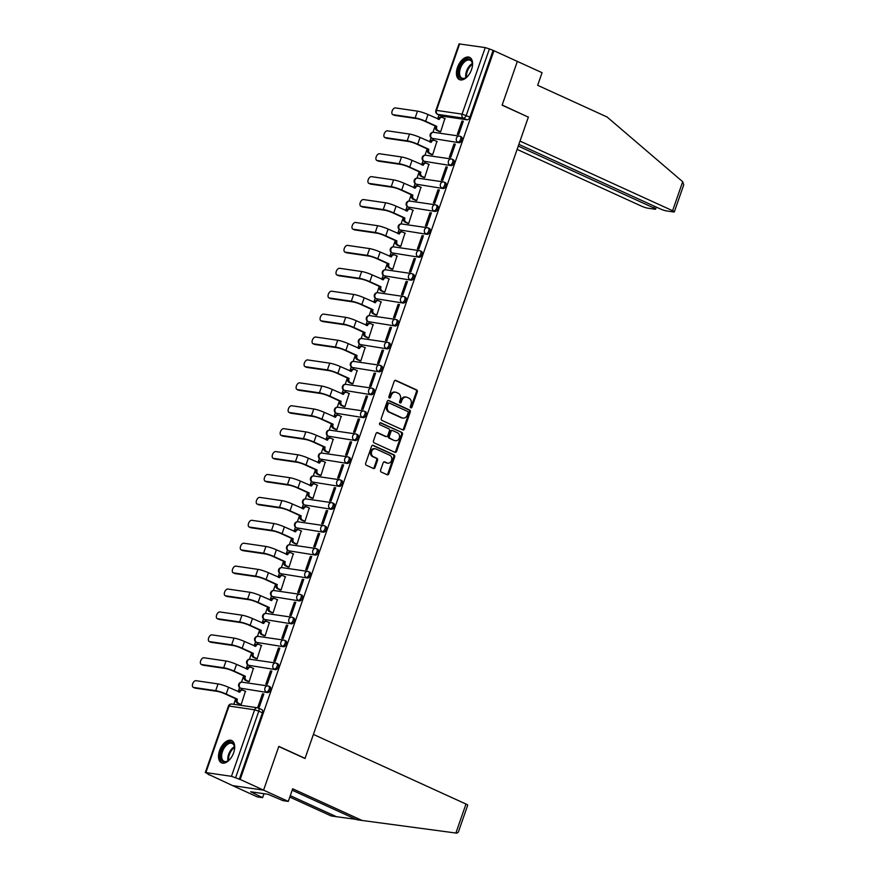 <?xml version="1.0" encoding="UTF-8"?>
<svg xmlns="http://www.w3.org/2000/svg" width="877" height="877" viewBox="0 0 877 877"><rect width="100%" height="100%" fill="white"/><g stroke="black" fill="none" stroke-linecap="round" stroke-linejoin="round"><path stroke-width="1.32" d="M410.809 407.827A1.074 0.877 98.3 0 0 411.96 407.18L417.299 391.866A1.546 1.25 98.3 0 0 416.641 389.903L395.856 380.41A1.546 1.25 98.3 0 0 394.201 381.331L388.873 396.645A1.074 0.877 98.3 0 0 390.484 397.38L391.175 395.395A4.933 4.012 98.3 0 1 395.582 392.205A4.933 4.012 98.3 0 1 396.481 392.468L398.213 393.258A4.933 4.012 98.3 0 1 400.296 399.561L399.605 401.545A1.074 0.877 98.3 0 0 401.227 402.28L401.918 400.296A4.933 4.012 98.3 0 1 406.325 397.106A4.933 4.012 98.3 0 1 407.213 397.369L408.945 398.169A4.933 4.012 98.3 0 1 411.039 404.461L410.348 406.446A1.074 0.877 98.3 0 0 410.809 407.827M410.568 407.662A1.074 0.877 98.3 0 0 411.061 407.049L416.4 391.734A1.546 1.25 98.3 0 0 415.742 389.772L395.132 380.366M389.092 397.862A1.074 0.877 98.3 0 0 389.585 397.248L390.276 395.264L391.175 395.395M399.835 402.762A1.074 0.877 98.3 0 0 400.318 402.148L401.008 400.164L401.918 400.296M471.563 69.513A12.245 6.939 -65.5 0 0 469.601 57.345A12.245 6.939 -65.5 0 0 457.465 67.452A12.245 6.939 -65.5 0 0 459.438 79.621A12.245 6.939 -65.5 0 0 471.563 69.513M233.655 752.718A12.245 6.939 -65.5 0 0 231.681 740.55A12.245 6.939 -65.5 0 0 219.546 750.657A12.245 6.939 -65.5 0 0 221.519 762.826A12.245 6.939 -65.5 0 0 233.655 752.718M380.618 470.105A1.546 1.25 98.3 0 0 381.276 472.067L387.108 474.731A1.546 1.25 98.3 0 0 388.763 473.821L394.683 456.807A1.546 1.25 98.3 0 0 394.025 454.845L373.24 445.352A1.546 1.25 98.3 0 0 371.585 446.272L365.665 463.275A1.546 1.25 98.3 0 0 366.312 465.248L373.361 468.461A1.546 1.25 98.3 0 0 375.016 467.551L377.548 460.272A1.546 1.25 98.3 0 0 376.902 458.298L373.405 456.709A4.122 3.355 98.3 0 1 371.53 451.896A4.122 3.355 98.3 0 1 375.345 448.772A4.122 3.355 98.3 0 1 376.09 448.991L389.772 455.24A4.122 3.355 98.3 0 1 391.657 460.052A4.122 3.355 98.3 0 1 387.842 463.177A4.122 3.355 98.3 0 1 387.086 462.946L384.806 461.905A1.546 1.25 98.3 0 0 383.15 462.826L380.618 470.105M518.866 144.376L660.304 208.923A4.703 0.636 -160.8 0 0 666.542 210.929L673.415 211.938A4.703 0.636 -160.8 0 0 674.336 211.872A4.703 0.636 -160.8 0 0 672.604 210.721L682.69 181.725L607.07 116.992L537.667 85.31L542.063 72.681L517.353 61.412L502.115 105.174L528.349 117.145L305.064 758.353L278.831 746.382L263.582 790.144L240.177 779.456L493.948 50.723L489.399 48.926L466.224 115.457A3.135 1.776 114.5 0 1 463.396 118.132L437.82 114.394A3.135 1.776 114.5 0 1 437.535 114.306L441.186 115.972A3.135 1.776 -65.5 0 0 441.46 116.049L437.82 114.394A3.135 2.554 98.3 0 1 436.483 110.381L462.069 114.12L485.233 47.588L489.399 48.926M527.855 116.915L502.17 105.032L517.353 61.412L493.948 50.723M402.718 429.905A1.546 1.25 98.3 0 0 404.374 428.985L410.293 411.982A1.546 1.25 98.3 0 0 409.647 410.008L388.862 400.526A1.546 1.25 98.3 0 0 387.195 401.436L381.276 418.45A1.546 1.25 98.3 0 0 381.933 420.412L402.718 429.905M402.488 434.389L396.568 451.403A1.546 1.25 98.3 0 1 394.913 452.313L374.128 442.83A1.546 1.25 98.3 0 1 373.47 440.868L376.003 433.589A1.546 1.25 98.3 0 1 377.658 432.668L386.088 436.516A1.546 1.25 98.3 0 0 387.744 435.606L389.432 430.771A1.546 1.25 98.3 0 0 388.774 428.798L380.004 424.797A1.074 0.877 98.3 0 1 380.706 422.78L401.841 432.427A1.546 1.25 98.3 0 1 402.488 434.389L401.589 434.258L395.659 451.271L396.568 451.403M288.292 801.414L282.953 800.635L268.099 794.31L250.658 791.756L262.618 797.664L257.29 796.886L232.58 785.606L263.582 790.144L278.776 746.524L305.01 758.495L313.396 734.411L465.983 804.045A4.703 0.636 19.2 0 1 467.715 805.196L458.32 832.163L456.742 833.15L362.102 820.466L292.688 788.785L288.292 801.414L263.582 790.144L232.58 785.606L209.252 774.687M438.993 114.975L437.623 118.91M435.156 125.981L432.953 132.306M431.067 137.722L429.642 141.822M427.176 148.893L424.972 155.218M423.087 160.634L421.662 164.733M419.195 171.804L416.992 178.13M415.106 183.545L413.681 187.645M411.225 194.716L409.022 201.041M407.136 206.457L405.7 210.557M403.245 217.628L401.041 223.953M399.156 229.368L397.73 233.468M395.264 240.539L393.06 246.865M391.175 252.28L389.75 256.369M387.283 263.44L385.08 269.776M383.194 275.192L381.769 279.281M379.313 286.351L377.11 292.688M375.213 298.103L373.788 302.192M371.333 309.263L369.129 315.588M367.244 321.015L365.819 325.104M363.352 332.175L361.149 338.5M359.263 343.927L357.838 348.016M355.371 355.086L353.168 361.412M351.282 366.827L349.857 370.927M347.391 377.998L345.187 384.323M343.302 389.739L341.877 393.839M339.421 400.91L337.217 407.235M335.332 412.65L333.896 416.75M331.44 423.821L329.237 430.147M327.351 435.562L325.926 439.662M323.46 446.733L321.256 453.058M319.371 458.474L317.945 462.574M315.479 469.644L313.275 475.97M311.39 481.385L309.965 485.485M307.509 492.545L305.306 498.881M303.409 504.297L301.984 508.386M299.528 515.457L297.325 521.793M295.439 527.209L294.014 531.298M291.548 538.368L289.344 544.705M287.459 550.12L286.034 554.209M283.567 561.28L281.364 567.605M279.478 573.032L278.053 577.121M275.586 584.192L273.383 590.517M271.497 595.932L270.072 600.032M267.617 607.103L265.413 613.429M263.528 618.844L262.091 622.944M259.636 630.015L257.432 636.34M255.547 641.756L254.122 645.856M251.655 652.927L249.452 659.252M247.566 664.667L246.141 668.767M243.674 675.838L241.471 682.163M239.585 687.579L238.16 691.679M235.694 698.75L233.764 704.297M240.177 779.456L231.462 776.32L205.887 772.582L209.175 774.928M493.038 50.592L469.875 117.123A3.135 1.776 114.5 0 1 467.046 119.798L441.46 116.049M459.658 43.85L436.483 110.381L435.88 110.425L459.044 43.894L485.233 47.588M439.3 131.528L440.627 131.824L444.858 118.559M461.949 121.059L457.345 134.269L458.704 134.477L463.308 121.256L461.949 121.059L463.177 121.618M453.968 143.971L449.364 157.18L450.723 157.378L455.327 144.168L453.968 143.971L455.196 144.53M431.32 154.44L432.646 154.736L436.889 141.471M445.998 166.882L441.394 180.092L442.742 180.289L447.347 167.079L445.998 166.882L447.226 167.441M423.35 177.351L424.665 177.647L428.908 164.383M438.018 189.783L433.413 203.004L434.773 203.201L439.366 189.991L438.018 189.783L439.245 190.353M415.369 200.263L416.685 200.559L420.927 187.294M430.037 212.694L425.433 225.915L426.792 226.113L431.396 212.892L430.037 212.694L431.265 213.264M407.388 223.175L408.715 223.471L412.946 210.195M422.056 235.606L417.452 248.827L418.811 249.024L423.416 235.803L422.056 235.606L423.284 236.165M399.408 246.086L400.734 246.382L404.977 233.107M414.076 258.518L409.482 271.738L410.831 271.936L415.435 258.715L414.076 258.518L415.314 259.077M391.438 268.998L392.753 269.294L396.996 256.018M406.106 281.429L401.502 294.65L402.85 294.847L407.454 281.627L406.106 281.429L407.334 281.988M383.457 291.909L384.773 292.205L389.015 278.93M398.125 304.341L393.521 317.562L394.88 317.759L399.484 304.538L398.125 304.341L399.353 304.9M375.477 314.821L376.803 315.117L381.035 301.841M390.144 327.253L385.54 340.473L386.9 340.671L391.504 327.45L390.144 327.253L391.372 327.812M367.496 337.733L368.822 338.029L373.054 324.753M382.164 350.164L377.559 363.385L378.919 363.582L383.523 350.362L382.164 350.164L383.392 350.723M359.515 360.633L360.842 360.929L365.084 347.665M374.183 373.076L369.59 386.286L370.938 386.494L375.542 373.273L374.183 373.076L375.422 373.635M351.545 383.545L352.861 383.841L357.103 370.576M366.213 395.987L361.609 409.197L362.968 409.395L367.562 396.185L366.213 395.987L367.441 396.547M343.565 406.457L344.88 406.753L349.123 393.488M358.233 418.899L353.628 432.109L354.988 432.306L359.592 419.096L358.233 418.899L359.46 419.458M335.584 429.368L336.911 429.664L341.142 416.4M350.252 441.8L345.648 455.02L347.007 455.218L351.611 442.008L350.252 441.8L351.48 442.37M327.603 452.28L328.93 452.576L333.161 439.3M342.271 464.711L337.667 477.932L339.026 478.129L343.631 464.909L342.271 464.711L343.51 465.281M319.634 475.191L320.949 475.487L325.192 462.212M334.301 487.623L329.697 500.844L331.046 501.041L335.65 487.82L334.301 487.623L335.529 488.182M311.653 498.103L312.968 498.399L317.211 485.124M326.321 510.535L321.716 523.755L323.076 523.953L327.669 510.732L326.321 510.535L327.549 511.094M303.672 521.015L304.999 521.311L309.23 508.035M318.34 533.446L313.736 546.667L315.095 546.864L319.699 533.644L318.34 533.446L319.568 534.005M295.692 543.926L297.018 544.222L301.25 530.947M310.359 556.358L305.755 569.579L307.114 569.776L311.719 556.555L310.359 556.358L311.587 556.917M287.711 566.838L289.037 567.134L293.28 553.858M302.379 579.269L297.785 592.49L299.134 592.688L303.738 579.467L302.379 579.269L303.617 579.829M279.741 589.739L281.057 590.035L285.299 576.77M294.409 602.181L289.805 615.391L291.153 615.599L295.757 602.378L294.409 602.181L295.637 602.74M271.76 612.65L273.076 612.946L277.318 599.682M286.428 625.093L281.824 638.303L283.183 638.5L287.788 625.29L286.428 625.093L287.656 625.652M263.78 635.562L265.106 635.858L269.338 622.593M278.447 648.004L273.843 661.214L275.203 661.411L279.807 648.202L278.447 648.004L279.675 648.563M255.799 658.474L257.125 658.77L261.357 645.505M270.467 670.905L265.863 684.126L267.222 684.323L271.826 671.113L270.467 670.905L271.695 671.475M247.818 681.385L249.145 681.681L253.387 668.417M262.497 693.817L257.893 707.037L259.241 707.235L263.845 694.014L262.497 693.817L263.725 694.387M239.849 704.297L241.164 704.593L245.407 691.317M269.634 686.68A3.135 1.776 -65.5 0 1 269.908 686.768A3.135 1.776 -65.5 0 1 270.324 690.122A3.135 1.776 -65.5 0 1 267.584 692.556L240.715 688.226A3.135 1.776 114.5 0 1 240.43 688.149L241.723 688.741A3.135 1.776 -65.5 0 0 242.008 688.818M277.614 663.779A3.135 1.776 -65.5 0 1 277.888 663.856A3.135 1.776 -65.5 0 1 278.305 667.211A3.135 1.776 -65.5 0 1 275.564 669.644L248.695 665.314A3.135 1.776 114.5 0 1 248.41 665.237L249.704 665.829A3.135 1.776 -65.5 0 0 249.989 665.906M285.584 640.868A3.135 1.776 -65.5 0 1 285.869 640.944A3.135 1.776 -65.5 0 1 286.286 644.299A3.135 1.776 -65.5 0 1 283.545 646.733L256.665 642.402A3.135 1.776 114.5 0 1 256.391 642.326L257.685 642.918A3.135 1.776 -65.5 0 0 257.959 642.994M293.565 617.956A3.135 1.776 -65.5 0 1 293.85 618.033A3.135 1.776 -65.5 0 1 294.266 621.398A3.135 1.776 -65.5 0 1 291.526 623.832L264.646 619.491A3.135 1.776 114.5 0 1 264.372 619.414L265.665 620.006A3.135 1.776 -65.5 0 0 265.939 620.083M301.545 595.044A3.135 1.776 -65.5 0 1 301.831 595.121A3.135 1.776 -65.5 0 1 302.236 598.487A3.135 1.776 -65.5 0 1 299.495 600.92L272.626 596.59A3.135 1.776 114.5 0 1 272.341 596.503L273.635 597.094A3.135 1.776 -65.5 0 0 273.92 597.171M309.526 572.133A3.135 1.776 -65.5 0 1 309.8 572.21A3.135 1.776 -65.5 0 1 310.217 575.575A3.135 1.776 -65.5 0 1 307.476 578.009L280.607 573.679A3.135 1.776 114.5 0 1 280.322 573.591L281.616 574.183A3.135 1.776 -65.5 0 0 281.901 574.271M317.507 549.221A3.135 1.776 -65.5 0 1 317.781 549.298A3.135 1.776 -65.5 0 1 318.198 552.663A3.135 1.776 -65.5 0 1 315.457 555.097L288.577 550.767A3.135 1.776 114.5 0 1 288.303 550.679L289.596 551.271A3.135 1.776 -65.5 0 0 289.87 551.359M325.477 526.31A3.135 1.776 -65.5 0 1 325.762 526.397A3.135 1.776 -65.5 0 1 326.178 529.752A3.135 1.776 -65.5 0 1 323.438 532.186L296.558 527.855A3.135 1.776 114.5 0 1 296.283 527.768L297.577 528.36A3.135 1.776 -65.5 0 0 297.851 528.447M333.457 503.398A3.135 1.776 -65.5 0 1 333.742 503.486A3.135 1.776 -65.5 0 1 334.159 506.84A3.135 1.776 -65.5 0 1 331.407 509.274L304.538 504.944A3.135 1.776 114.5 0 1 304.253 504.856L305.547 505.448A3.135 1.776 -65.5 0 0 305.832 505.536M341.438 480.486A3.135 1.776 -65.5 0 1 341.712 480.574A3.135 1.776 -65.5 0 1 342.129 483.929A3.135 1.776 -65.5 0 1 339.388 486.362L312.519 482.032A3.135 1.776 114.5 0 1 312.234 481.955L313.527 482.536A3.135 1.776 -65.5 0 0 313.813 482.624M349.419 457.575A3.135 1.776 -65.5 0 1 349.693 457.662A3.135 1.776 -65.5 0 1 350.109 461.017A3.135 1.776 -65.5 0 1 347.369 463.451L320.5 459.12A3.135 1.776 114.5 0 1 320.215 459.044L321.508 459.636A3.135 1.776 -65.5 0 0 321.793 459.712M357.388 434.663A3.135 1.776 -65.5 0 1 357.673 434.751A3.135 1.776 -65.5 0 1 358.09 438.105A3.135 1.776 -65.5 0 1 355.349 440.539L328.469 436.209A3.135 1.776 114.5 0 1 328.195 436.132L329.489 436.724A3.135 1.776 -65.5 0 0 329.763 436.801M365.369 411.762A3.135 1.776 -65.5 0 1 365.654 411.839A3.135 1.776 -65.5 0 1 366.071 415.194A3.135 1.776 -65.5 0 1 363.33 417.627L336.45 413.297A3.135 1.776 114.5 0 1 336.176 413.22L337.47 413.812A3.135 1.776 -65.5 0 0 337.744 413.889M373.35 388.851A3.135 1.776 -65.5 0 1 373.635 388.928A3.135 1.776 -65.5 0 1 374.04 392.282A3.135 1.776 -65.5 0 1 371.3 394.727L344.431 390.386A3.135 1.776 114.5 0 1 344.146 390.309L345.439 390.901A3.135 1.776 -65.5 0 0 345.724 390.978M381.331 365.939A3.135 1.776 -65.5 0 1 381.605 366.016A3.135 1.776 -65.5 0 1 382.021 369.381A3.135 1.776 -65.5 0 1 379.281 371.815L352.411 367.485A3.135 1.776 114.5 0 1 352.126 367.397L353.42 367.989A3.135 1.776 -65.5 0 0 353.705 368.066M389.311 343.028A3.135 1.776 -65.5 0 1 389.585 343.104A3.135 1.776 -65.5 0 1 390.002 346.47A3.135 1.776 -65.5 0 1 387.261 348.903L360.381 344.573A3.135 1.776 114.5 0 1 360.107 344.486L361.401 345.078A3.135 1.776 -65.5 0 0 361.686 345.154M397.281 320.116A3.135 1.776 -65.5 0 1 397.566 320.193A3.135 1.776 -65.5 0 1 397.983 323.558A3.135 1.776 -65.5 0 1 395.242 325.992L368.362 321.662A3.135 1.776 114.5 0 1 368.088 321.574L369.381 322.166A3.135 1.776 -65.5 0 0 369.655 322.254M405.262 297.204A3.135 1.776 -65.5 0 1 405.547 297.292A3.135 1.776 -65.5 0 1 405.963 300.647A3.135 1.776 -65.5 0 1 403.212 303.08L376.343 298.75A3.135 1.776 114.5 0 1 376.058 298.662L377.362 299.254A3.135 1.776 -65.5 0 0 377.636 299.342M413.242 274.293A3.135 1.776 -65.5 0 1 413.516 274.38A3.135 1.776 -65.5 0 1 413.933 277.735A3.135 1.776 -65.5 0 1 411.192 280.169L384.323 275.838A3.135 1.776 114.5 0 1 384.038 275.751L385.332 276.343A3.135 1.776 -65.5 0 0 385.617 276.43M421.223 251.381A3.135 1.776 -65.5 0 1 421.497 251.469A3.135 1.776 -65.5 0 1 421.914 254.823A3.135 1.776 -65.5 0 1 419.173 257.257L392.304 252.927A3.135 1.776 114.5 0 1 392.019 252.85L393.313 253.431A3.135 1.776 -65.5 0 0 393.598 253.519M429.193 228.469A3.135 1.776 -65.5 0 1 429.478 228.557A3.135 1.776 -65.5 0 1 429.894 231.912A3.135 1.776 -65.5 0 1 427.154 234.345L400.274 230.015A3.135 1.776 114.5 0 1 400 229.938L401.293 230.53A3.135 1.776 -65.5 0 0 401.567 230.607M437.174 205.558A3.135 1.776 -65.5 0 1 437.459 205.646A3.135 1.776 -65.5 0 1 437.875 209A3.135 1.776 -65.5 0 1 435.135 211.434L408.254 207.104A3.135 1.776 114.5 0 1 407.98 207.027L409.274 207.619A3.135 1.776 -65.5 0 0 409.548 207.696M445.154 182.657A3.135 1.776 -65.5 0 1 445.439 182.734A3.135 1.776 -65.5 0 1 445.845 186.088A3.135 1.776 -65.5 0 1 443.104 188.522L416.235 184.192A3.135 1.776 114.5 0 1 415.95 184.115L417.244 184.707A3.135 1.776 -65.5 0 0 417.529 184.784M453.135 159.746A3.135 1.776 -65.5 0 1 453.409 159.822A3.135 1.776 -65.5 0 1 453.826 163.177A3.135 1.776 -65.5 0 1 451.085 165.621L424.216 161.28A3.135 1.776 114.5 0 1 423.931 161.204L425.224 161.796A3.135 1.776 -65.5 0 0 425.509 161.872M461.116 136.834A3.135 1.776 -65.5 0 1 461.39 136.911A3.135 1.776 -65.5 0 1 461.806 140.276A3.135 1.776 -65.5 0 1 459.066 142.71L432.197 138.369A3.135 1.776 114.5 0 1 431.912 138.292L433.205 138.884A3.135 1.776 -65.5 0 0 433.49 138.961M305.064 758.353L304.516 758.265M239.268 779.324L262.442 712.793A3.135 1.776 -65.5 0 0 261.938 709.679A3.135 1.776 -65.5 0 0 261.653 709.592M406.325 397.106L405.415 396.974A4.933 4.012 98.3 0 0 401.008 400.164M395.582 392.205L394.683 392.074A4.933 4.012 98.3 0 0 390.276 395.264M402.532 429.818A1.546 1.25 98.3 0 0 403.464 428.853L409.395 411.839A1.546 1.25 98.3 0 0 408.737 409.877L388.127 400.471M408.123 412.826A1.074 0.877 98.3 0 0 407.673 411.445L389.421 403.124A1.074 0.877 98.3 0 0 388.27 403.76L387.535 405.854A4.933 4.012 98.3 0 0 389.629 412.146L402.094 417.847A4.933 4.012 98.3 0 0 402.992 418.11A4.933 4.012 98.3 0 0 407.399 414.92L408.123 412.826M388.522 402.992A1.074 0.877 98.3 0 0 387.36 403.628L388.27 403.76M402.992 418.11L402.083 417.978A4.933 4.012 98.3 0 1 401.195 417.704L388.719 412.015A4.933 4.012 98.3 0 1 386.636 405.722L387.36 403.628M394.727 452.236A1.546 1.25 98.3 0 0 395.659 451.271M376.935 432.613L385.189 436.384A1.546 1.25 98.3 0 0 385.759 436.472M380.092 422.78L401.841 432.427M394.836 440.506A4.122 3.355 98.3 0 0 395.582 440.725A4.122 3.355 98.3 0 0 399.408 437.601A4.122 3.355 98.3 0 0 397.522 432.799L392.699 430.596A1.546 1.25 98.3 0 0 391.043 431.506L389.366 436.34A1.546 1.25 98.3 0 0 390.024 438.303L393.937 440.375A4.122 3.355 98.3 0 0 394.683 440.594L395.582 440.725M391.8 430.464A1.546 1.25 98.3 0 0 390.144 431.374L391.043 431.506M393.937 440.375L389.114 438.171A1.546 1.25 98.3 0 1 388.467 436.209L390.144 431.374M401.589 434.258A1.546 1.25 98.3 0 0 400.932 432.295M387.842 463.177L386.932 463.034A4.122 3.355 98.3 0 1 386.187 462.815L384.082 461.861M375.345 448.772L374.446 448.64A4.122 3.355 98.3 0 0 370.62 451.765A4.122 3.355 98.3 0 0 372.506 456.577L373.405 456.709M373.185 468.384A1.546 1.25 98.3 0 0 374.117 467.419L376.65 460.14A1.546 1.25 98.3 0 0 375.992 458.167L372.506 456.577M386.921 474.654A1.546 1.25 98.3 0 0 387.853 473.69L393.784 456.676A1.546 1.25 98.3 0 0 393.126 454.714L372.517 445.308M445.198 118.713L442.644 117.54A3.135 2.554 98.3 0 0 442.074 117.375A3.135 2.554 98.3 0 0 439.267 119.404L428.009 114.525A7.926 1.063 -160.8 0 0 417.507 111.149L395.406 107.915A3.607 2.05 -65.5 0 0 392.249 110.721A3.607 2.05 -65.5 0 0 392.732 114.58A3.607 2.05 -65.5 0 0 393.049 114.668L394.584 115.369A3.607 2.05 114.5 0 1 394.266 115.271A3.607 2.05 114.5 0 1 393.981 115.095M439.629 131.682L436.91 130.443A3.135 2.554 -81.7 0 1 435.584 126.431L436.834 126.387L425.663 121.278A7.926 1.063 -160.8 0 0 415.15 117.902L393.049 114.668M436.834 126.387L436.757 126.606A3.135 2.554 98.3 0 0 438.094 130.618L440.638 131.78M394.584 115.369L416.685 118.603A5.887 0.789 19.2 0 1 424.49 121.114L435.661 126.211M438.127 119.14A3.135 2.554 -81.7 0 1 440.901 117.2L442.074 117.375M437.217 141.625L434.663 140.452A3.135 2.554 98.3 0 0 434.093 140.287A3.135 2.554 98.3 0 0 431.287 142.315L420.039 137.437A7.926 1.063 -160.8 0 0 409.526 134.06L387.426 130.826A3.607 2.05 -65.5 0 0 384.279 133.622A3.607 2.05 -65.5 0 0 384.751 137.492A3.607 2.05 -65.5 0 0 385.08 137.579L386.604 138.281A3.607 2.05 114.5 0 1 386.286 138.182A3.607 2.05 114.5 0 1 386.001 138.007M431.659 154.593L428.941 153.354A3.135 2.554 -81.7 0 1 427.603 149.342L428.853 149.298L417.682 144.19A7.926 1.063 -160.8 0 0 407.18 140.813L385.08 137.579M428.853 149.298L428.776 149.518A3.135 2.554 98.3 0 0 430.114 153.53L432.668 154.692M386.604 138.281L408.704 141.515A5.887 0.789 19.2 0 1 416.509 144.025L427.68 149.123M430.147 142.052A3.135 2.554 -81.7 0 1 432.92 140.112L434.093 140.287M429.237 164.525L426.682 163.363A3.135 2.554 98.3 0 0 426.112 163.199A3.135 2.554 98.3 0 0 423.306 165.227L412.058 160.348A7.926 1.063 -160.8 0 0 401.545 156.972L379.445 153.738A3.607 2.05 -65.5 0 0 376.299 156.534A3.607 2.05 -65.5 0 0 376.77 160.403A3.607 2.05 -65.5 0 0 377.099 160.491L378.623 161.193A3.607 2.05 114.5 0 1 378.305 161.094A3.607 2.05 114.5 0 1 378.02 160.919M423.679 177.505L420.96 176.266A3.135 2.554 -81.7 0 1 419.623 172.254L420.883 172.199L409.702 167.101A7.926 1.063 -160.8 0 0 399.199 163.725L377.099 160.491M420.883 172.199L420.807 172.429A3.135 2.554 98.3 0 0 422.133 176.43L424.687 177.603M378.623 161.193L400.723 164.427A5.887 0.789 19.2 0 1 408.529 166.937L419.699 172.035M422.166 164.964A3.135 2.554 -81.7 0 1 424.939 163.023L426.112 163.199M682.69 181.725L683.72 184.904L674.336 211.872M517.123 149.386L641.591 206.183A4.703 0.636 -160.8 0 0 647.84 208.189L654.702 209.197A4.703 0.636 -160.8 0 0 655.623 209.132A4.703 0.636 -160.8 0 0 653.891 207.981L654.483 206.27M518.274 146.097L653.891 207.981M528.403 117.003L520.017 141.087L672.604 210.721M290.298 795.658L336.428 816.706L355.996 819.337M336.428 816.706L331.1 815.928L289.805 797.083M262.618 797.664L263.999 793.707M362.102 820.466L356.764 819.688L292.194 790.21M254.187 793.367L254.549 792.326M468.263 75.586A10.59 5.996 114.5 0 1 466.016 77.625A10.59 5.996 114.5 0 1 462.004 78.831A10.59 5.996 114.5 0 1 459.362 68.022A10.59 5.996 114.5 0 1 468.91 59A10.59 5.996 114.5 0 1 472.407 63.626A10.59 5.996 114.5 0 1 472.33 66.663M472.44 63.966A9.811 5.558 -65.5 0 0 470.116 60.261A9.811 5.558 -65.5 0 0 469.239 59.998A9.811 5.558 -65.5 0 0 460.677 67.606A9.811 5.558 -65.5 0 0 461.971 78.108A9.811 5.558 -65.5 0 0 462.848 78.36A9.811 5.558 -65.5 0 0 466.301 77.428M470.302 57.761A12.157 6.884 -65.5 0 0 469.425 57.531A12.157 6.884 -65.5 0 0 458.868 66.784A12.157 6.884 -65.5 0 0 460.206 79.884M230.344 758.791A10.59 5.996 114.5 0 1 228.097 760.83A10.59 5.996 114.5 0 1 224.084 762.036A10.59 5.996 114.5 0 1 221.442 751.227A10.59 5.996 114.5 0 1 230.991 742.205A10.59 5.996 114.5 0 1 234.488 746.831A10.59 5.996 114.5 0 1 234.411 749.868M234.521 747.171A9.811 5.558 -65.5 0 0 232.197 743.466A9.811 5.558 -65.5 0 0 231.331 743.203A9.811 5.558 -65.5 0 0 222.758 750.811A9.811 5.558 -65.5 0 0 224.063 761.313A9.811 5.558 -65.5 0 0 224.929 761.565A9.811 5.558 -65.5 0 0 228.382 760.633M232.383 740.966A12.157 6.884 -65.5 0 0 231.506 740.736A12.157 6.884 -65.5 0 0 220.96 749.988A12.157 6.884 -65.5 0 0 222.298 763.089M421.256 187.437L418.702 186.275A3.135 2.554 98.3 0 0 418.143 186.11A3.135 2.554 98.3 0 0 415.325 188.138L404.078 183.26A7.926 1.063 -160.8 0 0 393.576 179.884L371.475 176.65A3.607 2.05 -65.5 0 0 368.318 179.445A3.607 2.05 -65.5 0 0 368.8 183.304A3.607 2.05 -65.5 0 0 369.118 183.403L370.653 184.104A3.607 2.05 114.5 0 1 370.324 184.006A3.607 2.05 114.5 0 1 370.039 183.83M415.698 200.416L412.979 199.178A3.135 2.554 -81.7 0 1 411.653 195.165L412.903 195.111L401.721 190.013A7.926 1.063 -160.8 0 0 391.219 186.637L369.118 183.403M412.903 195.111L412.826 195.33A3.135 2.554 98.3 0 0 414.152 199.342L416.707 200.515M370.653 184.104L392.753 187.338A5.887 0.789 19.2 0 1 400.548 189.838L411.73 194.946M414.185 187.875A3.135 2.554 -81.7 0 1 416.959 185.935L418.143 186.11M413.275 210.348L410.732 209.186A3.135 2.554 98.3 0 0 410.162 209.022A3.135 2.554 98.3 0 0 407.356 211.05L396.097 206.172A7.926 1.063 -160.8 0 0 385.595 202.795L363.495 199.561A3.607 2.05 -65.5 0 0 360.337 202.357A3.607 2.05 -65.5 0 0 360.82 206.216A3.607 2.05 -65.5 0 0 361.138 206.314L362.672 207.016A3.607 2.05 114.5 0 1 362.344 206.917A3.607 2.05 114.5 0 1 362.069 206.742M407.717 223.328L404.999 222.089A3.135 2.554 -81.7 0 1 403.672 218.077L404.922 218.022L393.751 212.925A7.926 1.063 -160.8 0 0 383.238 209.548L361.138 206.314M404.922 218.022L404.845 218.241A3.135 2.554 98.3 0 0 406.172 222.254L408.726 223.427M362.672 207.016L384.773 210.239A5.887 0.789 19.2 0 1 392.567 212.749L403.749 217.858M406.215 210.787A3.135 2.554 -81.7 0 1 408.989 208.847L410.162 209.022M405.306 233.26L402.751 232.098A3.135 2.554 98.3 0 0 402.181 231.934A3.135 2.554 98.3 0 0 399.375 233.962L388.116 229.083A7.926 1.063 -160.8 0 0 377.614 225.696L355.514 222.473A3.607 2.05 -65.5 0 0 352.368 225.268A3.607 2.05 -65.5 0 0 352.839 229.127A3.607 2.05 -65.5 0 0 353.168 229.226L354.692 229.927A3.607 2.05 114.5 0 1 354.374 229.829A3.607 2.05 114.5 0 1 354.089 229.642M399.748 246.24L397.018 245.001A3.135 2.554 -81.7 0 1 395.691 240.989L396.941 240.934L385.77 235.836A7.926 1.063 -160.8 0 0 375.268 232.46L353.168 229.226M396.941 240.934L396.864 241.153A3.135 2.554 98.3 0 0 398.202 245.165L400.745 246.327M354.692 229.927L376.792 233.15A5.887 0.789 19.2 0 1 384.597 235.661L395.768 240.769M398.235 233.699A3.135 2.554 -81.7 0 1 401.008 231.758L402.181 231.934M397.325 256.172L394.771 255.01A3.135 2.554 98.3 0 0 394.201 254.834A3.135 2.554 98.3 0 0 391.394 256.873L380.147 251.995A7.926 1.063 -160.8 0 0 369.634 248.608L347.533 245.385A3.607 2.05 -65.5 0 0 344.387 248.18A3.607 2.05 -65.5 0 0 344.858 252.039A3.607 2.05 -65.5 0 0 345.187 252.137L346.711 252.828A3.607 2.05 114.5 0 1 346.393 252.74A3.607 2.05 114.5 0 1 346.108 252.554M391.767 269.151L389.048 267.902A3.135 2.554 -81.7 0 1 387.711 263.9L388.971 263.845L377.79 258.748A7.926 1.063 -160.8 0 0 367.288 255.371L345.187 252.137M388.971 263.845L388.895 264.065A3.135 2.554 98.3 0 0 390.221 268.077L392.775 269.239M346.711 252.828L368.811 256.062A5.887 0.789 19.2 0 1 376.617 258.572L387.787 263.67M390.254 256.61A3.135 2.554 -81.7 0 1 393.028 254.67L394.201 254.834M389.344 279.083L386.79 277.921A3.135 2.554 98.3 0 0 386.22 277.746A3.135 2.554 98.3 0 0 383.413 279.785L372.166 274.896A7.926 1.063 -160.8 0 0 361.664 271.519L339.563 268.285A3.607 2.05 -65.5 0 0 336.406 271.092A3.607 2.05 -65.5 0 0 336.889 274.95A3.607 2.05 -65.5 0 0 337.207 275.049L338.73 275.74A3.607 2.05 114.5 0 1 338.412 275.652A3.607 2.05 114.5 0 1 338.127 275.466M383.786 292.063L381.067 290.813A3.135 2.554 -81.7 0 1 379.741 286.801L380.991 286.757L369.809 281.66A7.926 1.063 -160.8 0 0 359.307 278.283L337.207 275.049M380.991 286.757L380.914 286.976A3.135 2.554 98.3 0 0 382.24 290.989L384.795 292.151M338.73 275.74L360.831 278.974A5.887 0.789 19.2 0 1 368.636 281.484L379.818 286.582M382.273 279.511A3.135 2.554 -81.7 0 1 385.047 277.581L386.22 277.746M381.363 301.995L378.82 300.833A3.135 2.554 98.3 0 0 378.25 300.658A3.135 2.554 98.3 0 0 375.444 302.697L364.185 297.807A7.926 1.063 -160.8 0 0 353.683 294.431L331.583 291.197A3.607 2.05 -65.5 0 0 328.426 294.003A3.607 2.05 -65.5 0 0 328.908 297.862A3.607 2.05 -65.5 0 0 329.226 297.961L330.761 298.651A3.607 2.05 114.5 0 1 330.432 298.564A3.607 2.05 114.5 0 1 330.158 298.377M375.805 314.964L373.087 313.725A3.135 2.554 -81.7 0 1 371.76 309.713L373.01 309.669L361.828 304.571A7.926 1.063 -160.8 0 0 351.326 301.184L329.226 297.961M373.01 309.669L372.933 309.888A3.135 2.554 98.3 0 0 374.26 313.9L376.814 315.062M330.761 298.651L352.861 301.885A5.887 0.789 19.2 0 1 360.655 304.396L371.837 309.493M374.293 302.422A3.135 2.554 -81.7 0 1 377.066 300.493L378.25 300.658M373.394 324.907L370.839 323.734A3.135 2.554 98.3 0 0 370.269 323.569A3.135 2.554 98.3 0 0 367.463 325.597L356.205 320.719A7.926 1.063 -160.8 0 0 345.702 317.342L323.602 314.109A3.607 2.05 -65.5 0 0 320.445 316.915A3.607 2.05 -65.5 0 0 320.927 320.774A3.607 2.05 -65.5 0 0 321.245 320.872L322.78 321.563A3.607 2.05 114.5 0 1 322.462 321.475A3.607 2.05 114.5 0 1 322.177 321.289M367.825 337.875L365.106 336.636A3.135 2.554 -81.7 0 1 363.78 332.624L365.029 332.58L353.859 327.483A7.926 1.063 -160.8 0 0 343.345 324.095L321.245 320.872M365.029 332.58L364.953 332.8A3.135 2.554 98.3 0 0 366.29 336.812L368.833 337.974M322.78 321.563L344.88 324.797A5.887 0.789 19.2 0 1 352.686 327.307L363.856 332.405M366.323 325.334A3.135 2.554 -81.7 0 1 369.096 323.394L370.269 323.569M365.413 347.818L362.859 346.645A3.135 2.554 98.3 0 0 362.289 346.481A3.135 2.554 98.3 0 0 359.482 348.509L348.235 343.631A7.926 1.063 -160.8 0 0 337.722 340.254L315.621 337.02A3.607 2.05 -65.5 0 0 312.475 339.827A3.607 2.05 -65.5 0 0 312.946 343.685A3.607 2.05 -65.5 0 0 313.275 343.773L314.799 344.475A3.607 2.05 114.5 0 1 314.481 344.376A3.607 2.05 114.5 0 1 314.196 344.201M359.855 360.787L357.136 359.548A3.135 2.554 -81.7 0 1 355.799 355.536L357.049 355.492L345.878 350.383A7.926 1.063 -160.8 0 0 335.376 347.007L313.275 343.773M357.049 355.492L356.972 355.711A3.135 2.554 98.3 0 0 358.309 359.723L360.864 360.885M314.799 344.475L336.9 347.709A5.887 0.789 19.2 0 1 344.705 350.219L355.876 355.317M358.342 348.246A3.135 2.554 -81.7 0 1 361.116 346.305L362.289 346.481M357.432 370.73L354.878 369.557A3.135 2.554 98.3 0 0 354.308 369.392A3.135 2.554 98.3 0 0 351.502 371.42L340.254 366.542A7.926 1.063 -160.8 0 0 329.741 363.166L307.641 359.932A3.607 2.05 -65.5 0 0 304.494 362.727A3.607 2.05 -65.5 0 0 304.966 366.597A3.607 2.05 -65.5 0 0 305.295 366.685L306.818 367.386A3.607 2.05 114.5 0 1 306.501 367.288A3.607 2.05 114.5 0 1 306.216 367.112M351.874 383.698L349.156 382.46A3.135 2.554 -81.7 0 1 347.818 378.447L349.079 378.404L337.897 373.295A7.926 1.063 -160.8 0 0 327.395 369.919L305.295 366.685M349.079 378.404L349.002 378.623A3.135 2.554 98.3 0 0 350.329 382.635L352.883 383.797M306.818 367.386L328.919 370.62A5.887 0.789 19.2 0 1 336.724 373.131L347.895 378.228M350.362 371.157A3.135 2.554 -81.7 0 1 353.135 369.217L354.308 369.392M349.452 393.63L346.897 392.468A3.135 2.554 98.3 0 0 346.338 392.304A3.135 2.554 98.3 0 0 343.521 394.332L332.273 389.454A7.926 1.063 -160.8 0 0 321.771 386.077L299.671 382.843A3.607 2.05 -65.5 0 0 296.514 385.639A3.607 2.05 -65.5 0 0 296.996 389.509A3.607 2.05 -65.5 0 0 297.314 389.596L298.849 390.298A3.607 2.05 114.5 0 1 298.52 390.199A3.607 2.05 114.5 0 1 298.235 390.024M343.894 406.61L341.175 405.371A3.135 2.554 -81.7 0 1 339.848 401.359L341.098 401.315L329.916 396.207A7.926 1.063 -160.8 0 0 319.414 392.83L297.314 389.596M341.098 401.315L341.021 401.534A3.135 2.554 98.3 0 0 342.348 405.547L344.902 406.709M298.849 390.298L320.949 393.532A5.887 0.789 19.2 0 1 328.743 396.042L339.925 401.14M342.381 394.069A3.135 2.554 -81.7 0 1 345.154 392.129L346.338 392.304M341.471 416.542L338.928 415.38A3.135 2.554 98.3 0 0 338.358 415.216A3.135 2.554 98.3 0 0 335.551 417.244L324.293 412.365A7.926 1.063 -160.8 0 0 313.791 408.989L291.69 405.755A3.607 2.05 -65.5 0 0 288.533 408.55A3.607 2.05 -65.5 0 0 289.015 412.42A3.607 2.05 -65.5 0 0 289.333 412.508L290.868 413.21A3.607 2.05 114.5 0 1 290.539 413.111A3.607 2.05 114.5 0 1 290.265 412.935M335.913 429.522L333.194 428.283A3.135 2.554 -81.7 0 1 331.868 424.271L333.117 424.216L321.947 419.118A7.926 1.063 -160.8 0 0 311.434 415.742L289.333 412.508M333.117 424.216L333.041 424.446A3.135 2.554 98.3 0 0 334.367 428.447L336.921 429.62M290.868 413.21L312.968 416.443A5.887 0.789 19.2 0 1 320.763 418.943L331.945 424.051M334.411 416.981A3.135 2.554 -81.7 0 1 337.185 415.04L338.358 415.216M333.501 439.454L330.947 438.292A3.135 2.554 98.3 0 0 330.377 438.127A3.135 2.554 98.3 0 0 327.57 440.155L316.312 435.277A7.926 1.063 -160.8 0 0 305.81 431.901L283.709 428.667A3.607 2.05 -65.5 0 0 280.563 431.462A3.607 2.05 -65.5 0 0 281.035 435.321A3.607 2.05 -65.5 0 0 281.353 435.42L282.887 436.121A3.607 2.05 114.5 0 1 282.569 436.022A3.607 2.05 114.5 0 1 282.284 435.847M327.932 452.433L325.214 451.195A3.135 2.554 -81.7 0 1 323.887 447.182L325.137 447.127L313.966 442.03A7.926 1.063 -160.8 0 0 303.453 438.653L281.353 435.42M325.137 447.127L325.06 447.347A3.135 2.554 98.3 0 0 326.397 451.359L328.941 452.532M282.887 436.121L304.988 439.355A5.887 0.789 19.2 0 1 312.793 441.855L323.964 446.963M326.43 439.892A3.135 2.554 -81.7 0 1 329.204 437.952L330.377 438.127M325.52 462.365L322.966 461.203A3.135 2.554 98.3 0 0 322.396 461.039A3.135 2.554 98.3 0 0 319.59 463.067L308.342 458.189A7.926 1.063 -160.8 0 0 297.829 454.801L275.729 451.578A3.607 2.05 -65.5 0 0 272.583 454.374A3.607 2.05 -65.5 0 0 273.054 458.232A3.607 2.05 -65.5 0 0 273.383 458.331L274.907 459.033A3.607 2.05 114.5 0 1 274.589 458.934A3.607 2.05 114.5 0 1 274.304 458.748M319.962 475.345L317.244 474.106A3.135 2.554 -81.7 0 1 315.906 470.094L317.167 470.039L305.985 464.942A7.926 1.063 -160.8 0 0 295.483 461.565L273.383 458.331M317.167 470.039L317.09 470.258A3.135 2.554 98.3 0 0 318.417 474.271L320.971 475.433M274.907 459.033L297.007 462.256A5.887 0.789 19.2 0 1 304.812 464.766L315.983 469.875M318.45 462.804A3.135 2.554 -81.7 0 1 321.223 460.863L322.396 461.039M317.54 485.277L314.986 484.115A3.135 2.554 98.3 0 0 314.415 483.94A3.135 2.554 98.3 0 0 311.609 485.979L300.362 481.1A7.926 1.063 -160.8 0 0 289.859 477.713L267.759 474.49A3.607 2.05 -65.5 0 0 264.602 477.285A3.607 2.05 -65.5 0 0 265.084 481.144A3.607 2.05 -65.5 0 0 265.402 481.243L266.926 481.944A3.607 2.05 114.5 0 1 266.608 481.846A3.607 2.05 114.5 0 1 266.323 481.659M311.982 498.257L309.263 497.007A3.135 2.554 -81.7 0 1 307.937 493.006L309.186 492.951L298.005 487.853A7.926 1.063 -160.8 0 0 287.503 484.477L265.402 481.243M309.186 492.951L309.11 493.17A3.135 2.554 98.3 0 0 310.436 497.182L312.99 498.344M266.926 481.944L289.026 485.167A5.887 0.789 19.2 0 1 296.832 487.678L308.013 492.775M310.469 485.715A3.135 2.554 -81.7 0 1 313.242 483.775L314.415 483.94M309.559 508.189L307.005 507.027A3.135 2.554 98.3 0 0 306.446 506.851A3.135 2.554 98.3 0 0 303.639 508.89L292.381 504.012A7.926 1.063 -160.8 0 0 281.879 500.624L259.778 497.391A3.607 2.05 -65.5 0 0 256.621 500.197A3.607 2.05 -65.5 0 0 257.104 504.056A3.607 2.05 -65.5 0 0 257.421 504.154L258.956 504.845A3.607 2.05 114.5 0 1 258.627 504.757A3.607 2.05 114.5 0 1 258.353 504.571M304.001 521.168L301.282 519.918A3.135 2.554 -81.7 0 1 299.956 515.906L301.206 515.862L290.024 510.765A7.926 1.063 -160.8 0 0 279.522 507.388L257.421 504.154M301.206 515.862L301.129 516.082A3.135 2.554 98.3 0 0 302.455 520.094L305.01 521.256M258.956 504.845L281.057 508.079A5.887 0.789 19.2 0 1 288.851 510.589L300.033 515.687M302.488 508.616A3.135 2.554 -81.7 0 1 305.262 506.687L306.446 506.851M301.589 531.1L299.035 529.938A3.135 2.554 98.3 0 0 298.465 529.763A3.135 2.554 98.3 0 0 295.659 531.802L284.4 526.913A7.926 1.063 -160.8 0 0 273.898 523.536L251.798 520.302A3.607 2.05 -65.5 0 0 248.64 523.109A3.607 2.05 -65.5 0 0 249.123 526.967A3.607 2.05 -65.5 0 0 249.441 527.066L250.975 527.757A3.607 2.05 114.5 0 1 250.647 527.669A3.607 2.05 114.5 0 1 250.373 527.483M296.02 544.069L293.302 542.83A3.135 2.554 -81.7 0 1 291.975 538.818L293.225 538.774L282.054 533.676A7.926 1.063 -160.8 0 0 271.541 530.289L249.441 527.066M293.225 538.774L293.148 538.993A3.135 2.554 98.3 0 0 294.475 543.006L297.029 544.168M250.975 527.757L273.076 530.991A5.887 0.789 19.2 0 1 280.87 533.501L292.052 538.599M294.519 531.528A3.135 2.554 -81.7 0 1 297.292 529.598L298.465 529.763M293.609 554.012L291.054 552.85A3.135 2.554 98.3 0 0 290.484 552.674A3.135 2.554 98.3 0 0 287.678 554.702L276.419 549.824A7.926 1.063 -160.8 0 0 265.917 546.448L243.817 543.214A3.607 2.05 -65.5 0 0 240.671 546.02A3.607 2.05 -65.5 0 0 241.142 549.879A3.607 2.05 -65.5 0 0 241.471 549.978L242.995 550.668A3.607 2.05 114.5 0 1 242.677 550.581A3.607 2.05 114.5 0 1 242.392 550.394M288.051 566.981L285.332 565.742A3.135 2.554 -81.7 0 1 283.995 561.729L285.244 561.686L274.073 556.588A7.926 1.063 -160.8 0 0 263.571 553.201L241.471 549.978M285.244 561.686L285.168 561.905A3.135 2.554 98.3 0 0 286.505 565.917L289.059 567.079M242.995 550.668L265.095 553.902A5.887 0.789 19.2 0 1 272.9 556.413L284.071 561.51M286.538 554.439A3.135 2.554 -81.7 0 1 289.311 552.499L290.484 552.674M285.628 576.923L283.074 575.75A3.135 2.554 98.3 0 0 282.504 575.586A3.135 2.554 98.3 0 0 279.697 577.614L268.45 572.736A7.926 1.063 -160.8 0 0 257.937 569.359L235.836 566.125A3.607 2.05 -65.5 0 0 232.69 568.932A3.607 2.05 -65.5 0 0 233.161 572.791A3.607 2.05 -65.5 0 0 233.49 572.878L235.014 573.58A3.607 2.05 114.5 0 1 234.696 573.492A3.607 2.05 114.5 0 1 234.411 573.306M280.07 589.892L277.351 588.653A3.135 2.554 -81.7 0 1 276.014 584.641L277.275 584.597L266.093 579.489A7.926 1.063 -160.8 0 0 255.591 576.112L233.49 572.878M277.275 584.597L277.198 584.816A3.135 2.554 98.3 0 0 278.524 588.829L281.078 589.991M235.014 573.58L257.114 576.814A5.887 0.789 19.2 0 1 264.92 579.324L276.091 584.422M278.557 577.351A3.135 2.554 -81.7 0 1 281.331 575.411L282.504 575.586M277.647 599.835L275.093 598.662A3.135 2.554 98.3 0 0 274.523 598.498A3.135 2.554 98.3 0 0 271.717 600.526L260.469 595.647A7.926 1.063 -160.8 0 0 249.967 592.271L227.867 589.037A3.607 2.05 -65.5 0 0 224.709 591.832A3.607 2.05 -65.5 0 0 225.192 595.702A3.607 2.05 -65.5 0 0 225.51 595.79L227.044 596.492A3.607 2.05 114.5 0 1 226.715 596.393A3.607 2.05 114.5 0 1 226.43 596.217M272.089 612.804L269.371 611.565A3.135 2.554 -81.7 0 1 268.044 607.553L269.294 607.509L258.112 602.4A7.926 1.063 -160.8 0 0 247.61 599.024L225.51 595.79M269.294 607.509L269.217 607.728A3.135 2.554 98.3 0 0 270.544 611.74L273.098 612.902M227.044 596.492L249.145 599.725A5.887 0.789 19.2 0 1 256.939 602.236L268.121 607.333M270.576 600.263A3.135 2.554 -81.7 0 1 273.35 598.322L274.523 598.498M269.667 622.736L267.123 621.574A3.135 2.554 98.3 0 0 266.553 621.409A3.135 2.554 98.3 0 0 263.747 623.437L252.488 618.559A7.926 1.063 -160.8 0 0 241.986 615.183L219.886 611.949A3.607 2.05 -65.5 0 0 216.729 614.744A3.607 2.05 -65.5 0 0 217.211 618.614A3.607 2.05 -65.5 0 0 217.529 618.702L219.064 619.403A3.607 2.05 114.5 0 1 218.735 619.305A3.607 2.05 114.5 0 1 218.461 619.129M264.109 635.715L261.39 634.477A3.135 2.554 -81.7 0 1 260.063 630.464L261.313 630.42L250.142 625.312A7.926 1.063 -160.8 0 0 239.629 621.936L217.529 618.702M261.313 630.42L261.236 630.64A3.135 2.554 98.3 0 0 262.563 634.652L265.117 635.814M219.064 619.403L241.164 622.637A5.887 0.789 19.2 0 1 248.958 625.148L260.14 630.245M262.607 623.174A3.135 2.554 -81.7 0 1 265.38 621.234L266.553 621.409M261.697 645.647L259.143 644.485A3.135 2.554 98.3 0 0 258.572 644.321A3.135 2.554 98.3 0 0 255.766 646.349L244.508 641.471A7.926 1.063 -160.8 0 0 234.006 638.094L211.905 634.86A3.607 2.05 -65.5 0 0 208.759 637.656A3.607 2.05 -65.5 0 0 209.23 641.525A3.607 2.05 -65.5 0 0 209.548 641.613L211.083 642.315A3.607 2.05 114.5 0 1 210.765 642.216A3.607 2.05 114.5 0 1 210.48 642.041M256.128 658.627L253.409 657.388A3.135 2.554 -81.7 0 1 252.083 653.376L253.332 653.321L242.162 648.224A7.926 1.063 -160.8 0 0 231.649 644.847L209.548 641.613M253.332 653.321L253.256 653.551A3.135 2.554 98.3 0 0 254.593 657.553L257.136 658.726M211.083 642.315L233.183 645.549A5.887 0.789 19.2 0 1 240.989 648.059L252.159 653.157M254.626 646.086A3.135 2.554 -81.7 0 1 257.399 644.146L258.572 644.321M253.716 668.559L251.162 667.397A3.135 2.554 98.3 0 0 250.592 667.233A3.135 2.554 98.3 0 0 247.785 669.261L236.538 664.382A7.926 1.063 -160.8 0 0 226.025 661.006L203.924 657.772A3.607 2.05 -65.5 0 0 200.778 660.567A3.607 2.05 -65.5 0 0 201.25 664.426A3.607 2.05 -65.5 0 0 201.578 664.525L203.102 665.226A3.607 2.05 114.5 0 1 202.784 665.128A3.607 2.05 114.5 0 1 202.499 664.952M248.158 681.539L245.439 680.3A3.135 2.554 -81.7 0 1 244.102 676.288L245.352 676.233L234.181 671.135A7.926 1.063 -160.8 0 0 223.679 667.759L201.578 664.525M245.352 676.233L245.275 676.452A3.135 2.554 98.3 0 0 246.612 680.464L249.167 681.637M203.102 665.226L225.203 668.46A5.887 0.789 19.2 0 1 233.008 670.96L244.179 676.068M246.645 668.998A3.135 2.554 -81.7 0 1 249.419 667.057L250.592 667.233M245.735 691.471L243.181 690.309A3.135 2.554 98.3 0 0 242.611 690.144A3.135 2.554 98.3 0 0 239.805 692.172L228.557 687.294A7.926 1.063 -160.8 0 0 218.044 683.917L195.955 680.684A3.607 2.05 -65.5 0 0 192.797 683.479A3.607 2.05 -65.5 0 0 193.28 687.338A3.607 2.05 -65.5 0 0 193.598 687.436L195.122 688.138A3.607 2.05 114.5 0 1 194.804 688.039A3.607 2.05 114.5 0 1 194.519 687.853M240.177 704.45L237.459 703.211A3.135 2.554 -81.7 0 1 236.132 699.199L237.382 699.144L226.2 694.047A7.926 1.063 -160.8 0 0 215.698 690.67L193.598 687.436M237.382 699.144L237.305 699.364A3.135 2.554 98.3 0 0 238.632 703.376L241.186 704.549M195.122 688.138L217.222 691.361A5.887 0.789 19.2 0 1 225.027 693.871L236.209 698.98M238.665 691.909A3.135 2.554 -81.7 0 1 241.438 689.969L242.611 690.144M411.061 407.049L411.96 407.18M389.585 397.248L390.484 397.38M400.318 402.148L401.227 402.28M231.462 776.32L254.626 709.789L229.05 706.051L205.887 772.582M467.046 119.798L463.396 118.132A3.135 2.554 98.3 0 1 462.069 114.12L469.875 117.123M267.584 692.556L240.715 688.226A3.135 2.554 -81.7 0 1 239.377 684.213A3.135 2.554 98.3 0 1 242.184 682.185A3.135 3.135 0 0 0 240.43 688.149M275.564 669.644L248.695 665.314A3.135 2.554 -81.7 0 1 247.358 661.302A3.135 2.554 98.3 0 1 250.164 659.274A3.135 3.135 0 0 0 248.41 665.237M283.545 646.733L256.665 642.402A3.135 2.554 -81.7 0 1 255.339 638.39A3.135 2.554 98.3 0 1 258.145 636.362A3.135 3.135 0 0 0 256.391 642.326M291.526 623.832L264.646 619.491A3.135 2.554 -81.7 0 1 263.319 615.49A3.135 2.554 98.3 0 1 266.126 613.451A3.135 3.135 0 0 0 264.372 619.414M299.495 600.92L272.626 596.59A3.135 2.554 -81.7 0 1 271.3 592.578A3.135 2.554 98.3 0 1 274.106 590.539A3.135 3.135 0 0 0 272.341 596.503M307.476 578.009L280.607 573.679A3.135 2.554 -81.7 0 1 279.27 569.666A3.135 2.554 98.3 0 1 282.076 567.627A3.135 3.135 0 0 0 280.322 573.591M315.457 555.097L288.577 550.767A3.135 2.554 -81.7 0 1 287.25 546.755A3.135 2.554 98.3 0 1 290.057 544.727A3.135 3.135 0 0 0 288.303 550.679M323.438 532.186L296.558 527.855A3.135 2.554 -81.7 0 1 295.231 523.843A3.135 2.554 98.3 0 1 298.037 521.815A3.135 3.135 0 0 0 296.283 527.768M331.407 509.274L304.538 504.944A3.135 2.554 -81.7 0 1 303.212 500.931A3.135 2.554 98.3 0 1 306.018 498.903A3.135 3.135 0 0 0 304.253 504.856M339.388 486.362L312.519 482.032A3.135 2.554 -81.7 0 1 311.182 478.02A3.135 2.554 98.3 0 1 313.999 475.992A3.135 3.135 0 0 0 312.234 481.955M347.369 463.451L320.5 459.12A3.135 2.554 -81.7 0 1 319.162 455.108A3.135 2.554 98.3 0 1 321.969 453.08A3.135 3.135 0 0 0 320.215 459.044M355.349 440.539L328.469 436.209A3.135 2.554 -81.7 0 1 327.143 432.197A3.135 2.554 98.3 0 1 329.949 430.168A3.135 3.135 0 0 0 328.195 436.132M363.33 417.627L336.45 413.297A3.135 2.554 -81.7 0 1 335.124 409.285A3.135 2.554 98.3 0 1 337.93 407.257A3.135 3.135 0 0 0 336.176 413.22M371.3 394.727L344.431 390.386A3.135 2.554 -81.7 0 1 343.104 386.384A3.135 2.554 98.3 0 1 345.911 384.345A3.135 3.135 0 0 0 344.146 390.309M379.281 371.815L352.411 367.485A3.135 2.554 -81.7 0 1 351.074 363.473A3.135 2.554 98.3 0 1 353.88 361.434A3.135 3.135 0 0 0 352.126 367.397M387.261 348.903L360.381 344.573A3.135 2.554 -81.7 0 1 359.055 340.561A3.135 2.554 98.3 0 1 361.861 338.522A3.135 3.135 0 0 0 360.107 344.486M395.242 325.992L368.362 321.662A3.135 2.554 -81.7 0 1 367.035 317.649A3.135 2.554 98.3 0 1 369.842 315.621A3.135 3.135 0 0 0 368.088 321.574M403.212 303.08L376.343 298.75A3.135 2.554 -81.7 0 1 375.016 294.738A3.135 2.554 98.3 0 1 377.823 292.71A3.135 3.135 0 0 0 376.058 298.662M411.192 280.169L384.323 275.838A3.135 2.554 -81.7 0 1 382.986 271.826A3.135 2.554 98.3 0 1 385.803 269.798A3.135 3.135 0 0 0 384.038 275.751M419.173 257.257L392.304 252.927A3.135 2.554 -81.7 0 1 390.967 248.915A3.135 2.554 98.3 0 1 393.773 246.886A3.135 3.135 0 0 0 392.019 252.85M427.154 234.345L400.274 230.015A3.135 2.554 -81.7 0 1 398.947 226.003A3.135 2.554 98.3 0 1 401.754 223.975A3.135 3.135 0 0 0 400 229.938M435.135 211.434L408.254 207.104A3.135 2.554 -81.7 0 1 406.928 203.091A3.135 2.554 98.3 0 1 409.734 201.063A3.135 3.135 0 0 0 407.98 207.027M443.104 188.522L416.235 184.192A3.135 2.554 -81.7 0 1 414.909 180.18A3.135 2.554 98.3 0 1 417.715 178.152A3.135 3.135 0 0 0 415.95 184.115M451.085 165.621L424.216 161.28A3.135 2.554 -81.7 0 1 422.878 157.279A3.135 2.554 98.3 0 1 425.685 155.24A3.135 3.135 0 0 0 423.931 161.204M459.066 142.71L432.197 138.369A3.135 2.554 -81.7 0 1 430.859 134.367A3.135 2.554 98.3 0 1 433.666 132.328A3.135 3.135 0 0 0 431.912 138.292M459.822 136.242A3.135 1.776 114.5 0 1 460.096 136.319A3.135 1.776 114.5 0 1 460.513 139.684A3.135 1.776 114.5 0 1 457.772 142.118A3.135 2.554 -81.7 0 1 456.446 138.106A3.135 2.554 -81.7 0 1 459.252 136.078A3.135 2.554 -81.7 0 1 459.822 136.242M451.841 159.154A3.135 1.776 114.5 0 1 452.115 159.23A3.135 1.776 114.5 0 1 452.532 162.596A3.135 1.776 114.5 0 1 449.791 165.029A3.135 2.554 -81.7 0 1 448.465 161.017A3.135 2.554 -81.7 0 1 451.271 158.978A3.135 2.554 -81.7 0 1 451.841 159.154M443.861 182.065A3.135 1.776 114.5 0 1 444.146 182.142A3.135 1.776 114.5 0 1 444.551 185.496A3.135 1.776 114.5 0 1 441.811 187.941A3.135 2.554 -81.7 0 1 440.484 183.929A3.135 2.554 -81.7 0 1 443.291 181.89A3.135 2.554 -81.7 0 1 443.861 182.065M435.88 204.977A3.135 1.776 114.5 0 1 436.165 205.054A3.135 1.776 114.5 0 1 436.582 208.408A3.135 1.776 114.5 0 1 433.841 210.842A3.135 2.554 -81.7 0 1 432.504 206.84A3.135 2.554 -81.7 0 1 435.31 204.801A3.135 2.554 -81.7 0 1 435.88 204.977M427.899 227.877A3.135 1.776 114.5 0 1 428.184 227.965A3.135 1.776 114.5 0 1 428.601 231.32A3.135 1.776 114.5 0 1 425.86 233.753A3.135 2.554 -81.7 0 1 424.523 229.741A3.135 2.554 -81.7 0 1 427.34 227.713A3.135 2.554 -81.7 0 1 427.899 227.877M419.93 250.789A3.135 1.776 114.5 0 1 420.204 250.877A3.135 1.776 114.5 0 1 420.62 254.231A3.135 1.776 114.5 0 1 417.88 256.665A3.135 2.554 -81.7 0 1 416.553 252.653A3.135 2.554 -81.7 0 1 419.359 250.625A3.135 2.554 -81.7 0 1 419.93 250.789M411.949 273.701A3.135 1.776 114.5 0 1 412.223 273.788A3.135 1.776 114.5 0 1 412.639 277.143A3.135 1.776 114.5 0 1 409.899 279.577A3.135 2.554 -81.7 0 1 408.572 275.564A3.135 2.554 -81.7 0 1 411.379 273.536A3.135 2.554 -81.7 0 1 411.949 273.701M403.968 296.612A3.135 1.776 114.5 0 1 404.253 296.7A3.135 1.776 114.5 0 1 404.67 300.055A3.135 1.776 114.5 0 1 401.918 302.488A3.135 2.554 -81.7 0 1 400.592 298.476A3.135 2.554 -81.7 0 1 403.398 296.448A3.135 2.554 -81.7 0 1 403.968 296.612M395.987 319.524A3.135 1.776 114.5 0 1 396.272 319.612A3.135 1.776 114.5 0 1 396.689 322.966A3.135 1.776 114.5 0 1 393.948 325.4A3.135 2.554 -81.7 0 1 392.611 321.388A3.135 2.554 -81.7 0 1 395.417 319.36A3.135 2.554 -81.7 0 1 395.987 319.524M388.007 342.436A3.135 1.776 114.5 0 1 388.292 342.512A3.135 1.776 114.5 0 1 388.708 345.878A3.135 1.776 114.5 0 1 385.968 348.312A3.135 2.554 -81.7 0 1 384.641 344.299A3.135 2.554 -81.7 0 1 387.448 342.271A3.135 2.554 -81.7 0 1 388.007 342.436M380.037 365.347A3.135 1.776 114.5 0 1 380.311 365.424A3.135 1.776 114.5 0 1 380.728 368.789A3.135 1.776 114.5 0 1 377.987 371.223A3.135 2.554 -81.7 0 1 376.661 367.211A3.135 2.554 -81.7 0 1 379.467 365.183A3.135 2.554 -81.7 0 1 380.037 365.347M372.056 388.259A3.135 1.776 114.5 0 1 372.33 388.336A3.135 1.776 114.5 0 1 372.747 391.701A3.135 1.776 114.5 0 1 370.006 394.135A3.135 2.554 -81.7 0 1 368.68 390.122A3.135 2.554 -81.7 0 1 371.486 388.083A3.135 2.554 -81.7 0 1 372.056 388.259M364.076 411.17A3.135 1.776 114.5 0 1 364.361 411.247A3.135 1.776 114.5 0 1 364.777 414.613A3.135 1.776 114.5 0 1 362.037 417.046A3.135 2.554 -81.7 0 1 360.699 413.034A3.135 2.554 -81.7 0 1 363.506 410.995A3.135 2.554 -81.7 0 1 364.076 411.17M356.095 434.082A3.135 1.776 114.5 0 1 356.38 434.159A3.135 1.776 114.5 0 1 356.796 437.513A3.135 1.776 114.5 0 1 354.056 439.947A3.135 2.554 -81.7 0 1 352.718 435.946A3.135 2.554 -81.7 0 1 355.525 433.907A3.135 2.554 -81.7 0 1 356.095 434.082M348.125 456.994A3.135 1.776 114.5 0 1 348.399 457.07A3.135 1.776 114.5 0 1 348.816 460.425A3.135 1.776 114.5 0 1 346.075 462.859A3.135 2.554 -81.7 0 1 344.749 458.846A3.135 2.554 -81.7 0 1 347.555 456.818A3.135 2.554 -81.7 0 1 348.125 456.994M340.144 479.894A3.135 1.776 114.5 0 1 340.419 479.982A3.135 1.776 114.5 0 1 340.835 483.337A3.135 1.776 114.5 0 1 338.094 485.77A3.135 2.554 -81.7 0 1 336.768 481.758A3.135 2.554 -81.7 0 1 339.574 479.73A3.135 2.554 -81.7 0 1 340.144 479.894M332.164 502.806A3.135 1.776 114.5 0 1 332.449 502.894A3.135 1.776 114.5 0 1 332.854 506.248A3.135 1.776 114.5 0 1 330.114 508.682A3.135 2.554 -81.7 0 1 328.787 504.67A3.135 2.554 -81.7 0 1 331.594 502.642A3.135 2.554 -81.7 0 1 332.164 502.806M324.183 525.718A3.135 1.776 114.5 0 1 324.468 525.805A3.135 1.776 114.5 0 1 324.885 529.16A3.135 1.776 114.5 0 1 322.144 531.594A3.135 2.554 -81.7 0 1 320.807 527.581A3.135 2.554 -81.7 0 1 323.613 525.553A3.135 2.554 -81.7 0 1 324.183 525.718M316.202 548.629A3.135 1.776 114.5 0 1 316.487 548.717A3.135 1.776 114.5 0 1 316.904 552.072A3.135 1.776 114.5 0 1 314.163 554.505A3.135 2.554 -81.7 0 1 312.837 550.493A3.135 2.554 -81.7 0 1 315.643 548.465A3.135 2.554 -81.7 0 1 316.202 548.629M308.233 571.541A3.135 1.776 114.5 0 1 308.507 571.629A3.135 1.776 114.5 0 1 308.923 574.983A3.135 1.776 114.5 0 1 306.183 577.417A3.135 2.554 -81.7 0 1 304.856 573.405A3.135 2.554 -81.7 0 1 307.663 571.376A3.135 2.554 -81.7 0 1 308.233 571.541M300.252 594.453A3.135 1.776 114.5 0 1 300.526 594.529A3.135 1.776 114.5 0 1 300.943 597.895A3.135 1.776 114.5 0 1 298.202 600.328A3.135 2.554 -81.7 0 1 296.875 596.316A3.135 2.554 -81.7 0 1 299.682 594.288A3.135 2.554 -81.7 0 1 300.252 594.453M292.271 617.364A3.135 1.776 114.5 0 1 292.556 617.441A3.135 1.776 114.5 0 1 292.973 620.806A3.135 1.776 114.5 0 1 290.232 623.24A3.135 2.554 -81.7 0 1 288.895 619.228A3.135 2.554 -81.7 0 1 291.701 617.189A3.135 2.554 -81.7 0 1 292.271 617.364M284.291 640.276A3.135 1.776 114.5 0 1 284.576 640.353A3.135 1.776 114.5 0 1 284.992 643.718A3.135 1.776 114.5 0 1 282.251 646.152A3.135 2.554 -81.7 0 1 280.914 642.139A3.135 2.554 -81.7 0 1 283.72 640.1A3.135 2.554 -81.7 0 1 284.291 640.276M276.321 663.187A3.135 1.776 114.5 0 1 276.595 663.264A3.135 1.776 114.5 0 1 277.011 666.619A3.135 1.776 114.5 0 1 274.271 669.063A3.135 2.554 -81.7 0 1 272.944 665.051A3.135 2.554 -81.7 0 1 275.751 663.012A3.135 2.554 -81.7 0 1 276.321 663.187M268.34 686.099A3.135 1.776 114.5 0 1 268.614 686.176A3.135 1.776 114.5 0 1 269.031 689.53A3.135 1.776 114.5 0 1 266.29 691.964A3.135 2.554 -81.7 0 1 264.964 687.963A3.135 2.554 -81.7 0 1 267.77 685.924A3.135 2.554 -81.7 0 1 268.34 686.099M262.442 712.793L258.792 711.137L235.628 777.658M258.002 707.925A3.135 1.776 114.5 0 1 258.287 708.013A3.135 1.776 114.5 0 1 258.792 711.137L254.626 709.789A3.135 2.554 -81.7 0 1 257.432 707.761A3.135 2.554 -81.7 0 1 258.002 707.925M228.437 706.095L229.05 706.051A3.135 2.554 -81.7 0 1 231.857 704.023A3.135 3.135 0 0 0 228.437 706.095L205.273 772.626M395.286 380.333L395.856 380.41M415.742 389.772L416.641 389.903M416.4 391.734L417.299 391.866M388.292 400.438L388.862 400.526M408.737 409.877L409.647 410.008M409.395 411.839L410.293 411.982M403.464 428.853L404.374 428.985M386.636 405.722L387.535 405.854M388.719 412.015L389.629 412.146M401.195 417.704L402.094 417.847M377.088 432.58L377.658 432.668M385.189 436.384L386.088 436.516M388.467 436.209L389.366 436.34M389.114 438.171L390.024 438.303M384.236 461.828L384.806 461.905M386.187 462.815L387.086 462.946M375.992 458.167L376.902 458.298M376.65 460.14L377.548 460.272M374.117 467.419L375.016 467.551M372.67 445.275L373.24 445.352M393.126 454.714L394.025 454.845M393.784 456.676L394.683 456.807M387.853 473.69L388.763 473.821M438.445 119.283L439.267 119.404M428.009 114.525L425.663 121.278M436.91 130.443L438.094 130.618M435.584 126.431L436.757 126.606M417.507 111.149L415.15 117.902M430.464 142.195L431.287 142.315M420.039 137.437L417.682 144.19M428.941 153.354L430.114 153.53M427.603 149.342L428.776 149.518M409.526 134.06L407.18 140.813M422.484 165.106L423.306 165.227M412.058 160.348L409.702 167.101M420.96 176.266L422.133 176.43M419.623 172.254L420.807 172.429M401.545 156.972L399.199 163.725M455.887 833.04L465.983 804.045M465.873 77.68A9.811 5.558 114.5 0 1 472.352 63.484M472.462 64.306A9.483 5.372 -65.5 0 0 466.564 77.22M227.954 760.885A9.811 5.558 114.5 0 1 234.433 746.689M234.543 747.511A9.483 5.372 -65.5 0 0 228.645 760.425M414.503 188.018L415.325 188.138M404.078 183.26L401.721 190.013M412.979 199.178L414.152 199.342M411.653 195.165L412.826 195.33M393.576 179.884L391.219 186.637M406.533 210.929L407.356 211.05M396.097 206.172L393.751 212.925M404.999 222.089L406.172 222.254M403.672 218.077L404.845 218.241M385.595 202.795L383.238 209.548M398.553 233.841L399.375 233.962M388.116 229.083L385.77 235.836M397.018 245.001L398.202 245.165M395.691 240.989L396.864 241.153M377.614 225.696L375.268 232.46M390.572 256.753L391.394 256.873M380.147 251.995L377.79 258.748M389.048 267.902L390.221 268.077M387.711 263.9L388.895 264.065M369.634 248.608L367.288 255.371M382.591 279.664L383.413 279.785M372.166 274.896L369.809 281.66M381.067 290.813L382.24 290.989M379.741 286.801L380.914 286.976M361.664 271.519L359.307 278.283M374.611 302.576L375.444 302.697M364.185 297.807L361.828 304.571M373.087 313.725L374.26 313.9M371.76 309.713L372.933 309.888M353.683 294.431L351.326 301.184M366.641 325.477L367.463 325.597M356.205 320.719L353.859 327.483M365.106 336.636L366.29 336.812M363.78 332.624L364.953 332.8M345.702 317.342L343.345 324.095M358.66 348.388L359.482 348.509M348.235 343.631L345.878 350.383M357.136 359.548L358.309 359.723M355.799 355.536L356.972 355.711M337.722 340.254L335.376 347.007M350.679 371.3L351.502 371.42M340.254 366.542L337.897 373.295M349.156 382.46L350.329 382.635M347.818 378.447L349.002 378.623M329.741 363.166L327.395 369.919M342.699 394.212L343.521 394.332M332.273 389.454L329.916 396.207M341.175 405.371L342.348 405.547M339.848 401.359L341.021 401.534M321.771 386.077L319.414 392.83M334.729 417.123L335.551 417.244M324.293 412.365L321.947 419.118M333.194 428.283L334.367 428.447M331.868 424.271L333.041 424.446M313.791 408.989L311.434 415.742M326.748 440.035L327.57 440.155M316.312 435.277L313.966 442.03M325.214 451.195L326.397 451.359M323.887 447.182L325.06 447.347M305.81 431.901L303.453 438.653M318.768 462.946L319.59 463.067M308.342 458.189L305.985 464.942M317.244 474.106L318.417 474.271M315.906 470.094L317.09 470.258M297.829 454.801L295.483 461.565M310.787 485.858L311.609 485.979M300.362 481.1L298.005 487.853M309.263 497.007L310.436 497.182M307.937 493.006L309.11 493.17M289.859 477.713L287.503 484.477M302.806 508.77L303.639 508.89M292.381 504.012L290.024 510.765M301.282 519.918L302.455 520.094M299.956 515.906L301.129 516.082M281.879 500.624L279.522 507.388M294.836 531.681L295.659 531.802M284.4 526.913L282.054 533.676M293.302 542.83L294.475 543.006M291.975 538.818L293.148 538.993M273.898 523.536L271.541 530.289M286.856 554.593L287.678 554.702M276.419 549.824L274.073 556.588M285.332 565.742L286.505 565.917M283.995 561.729L285.168 561.905M265.917 546.448L263.571 553.201M278.875 577.494L279.697 577.614M268.45 572.736L266.093 579.489M277.351 588.653L278.524 588.829M276.014 584.641L277.198 584.816M257.937 569.359L255.591 576.112M270.894 600.405L271.717 600.526M260.469 595.647L258.112 602.4M269.371 611.565L270.544 611.74M268.044 607.553L269.217 607.728M249.967 592.271L247.61 599.024M262.925 623.317L263.747 623.437M252.488 618.559L250.142 625.312M261.39 634.477L262.563 634.652M260.063 630.464L261.236 630.64M241.986 615.183L239.629 621.936M254.944 646.228L255.766 646.349M244.508 641.471L242.162 648.224M253.409 657.388L254.593 657.553M252.083 653.376L253.256 653.551M234.006 638.094L231.649 644.847M246.963 669.14L247.785 669.261M236.538 664.382L234.181 671.135M245.439 680.3L246.612 680.464M244.102 676.288L245.275 676.452M226.025 661.006L223.679 667.759M238.982 692.052L239.805 692.172M228.557 687.294L226.2 694.047M237.459 703.211L238.632 703.376M236.132 699.199L237.305 699.364M218.044 683.917L215.698 690.67M461.39 136.911L460.096 136.319A3.135 3.135 0 0 0 459.252 136.078L433.666 132.328M453.409 159.822L452.115 159.23A3.135 3.135 0 0 0 451.271 158.978L425.685 155.24M445.439 182.734L444.146 182.142A3.135 3.135 0 0 0 443.291 181.89L417.715 178.152M437.459 205.646L436.165 205.054A3.135 3.135 0 0 0 435.31 204.801L409.734 201.063M429.478 228.557L428.184 227.965A3.135 3.135 0 0 0 427.34 227.713L401.754 223.975M421.497 251.469L420.204 250.877A3.135 3.135 0 0 0 419.359 250.625L393.773 246.886M413.516 274.38L412.223 273.788A3.135 3.135 0 0 0 411.379 273.536L385.803 269.798M405.547 297.292L404.253 296.7A3.135 3.135 0 0 0 403.398 296.448L377.823 292.71M397.566 320.193L396.272 319.612A3.135 3.135 0 0 0 395.417 319.36L369.842 315.621M389.585 343.104L388.292 342.512A3.135 3.135 0 0 0 387.448 342.271L361.861 338.522M381.605 366.016L380.311 365.424A3.135 3.135 0 0 0 379.467 365.183L353.88 361.434M373.635 388.928L372.33 388.336A3.135 3.135 0 0 0 371.486 388.083L345.911 384.345M365.654 411.839L364.361 411.247A3.135 3.135 0 0 0 363.506 410.995L337.93 407.257M357.673 434.751L356.38 434.159A3.135 3.135 0 0 0 355.525 433.907L329.949 430.168M349.693 457.662L348.399 457.07A3.135 3.135 0 0 0 347.555 456.818L321.969 453.08M341.712 480.574L340.419 479.982A3.135 3.135 0 0 0 339.574 479.73L313.999 475.992M333.742 503.486L332.449 502.894A3.135 3.135 0 0 0 331.594 502.642L306.018 498.903M325.762 526.397L324.468 525.805A3.135 3.135 0 0 0 323.613 525.553L298.037 521.815M317.781 549.298L316.487 548.717A3.135 3.135 0 0 0 315.643 548.465L290.057 544.727M309.8 572.21L308.507 571.629A3.135 3.135 0 0 0 307.663 571.376L282.076 567.627M301.831 595.121L300.526 594.529A3.135 3.135 0 0 0 299.682 594.288L274.106 590.539M293.85 618.033L292.556 617.441A3.135 3.135 0 0 0 291.701 617.189L266.126 613.451M285.869 640.944L284.576 640.353A3.135 3.135 0 0 0 283.72 640.1L258.145 636.362M277.888 663.856L276.595 663.264A3.135 3.135 0 0 0 275.751 663.012L250.164 659.274M269.908 686.768L268.614 686.176A3.135 3.135 0 0 0 267.77 685.924L242.184 682.185M261.938 709.679L258.287 708.013A3.135 3.135 0 0 0 257.432 707.761L231.857 704.023M435.88 110.425A3.135 3.135 0 0 0 437.535 114.306M388.325 402.927L389.235 403.058M385.463 436.461L386.373 436.603M391.526 430.377L392.425 430.508M392.732 114.58L394.266 115.271M384.751 137.492L386.286 138.182M376.77 160.403L378.305 161.094M655.623 209.132L656.325 207.104M368.8 183.304L370.324 184.006M360.82 206.216L362.344 206.917M352.839 229.127L354.374 229.829M344.858 252.039L346.393 252.74M336.889 274.95L338.412 275.652M328.908 297.862L330.432 298.564M320.927 320.774L322.462 321.475M312.946 343.685L314.481 344.376M304.966 366.597L306.501 367.288M296.996 389.509L298.52 390.199M289.015 412.42L290.539 413.111M281.035 435.321L282.569 436.022M273.054 458.232L274.589 458.934M265.084 481.144L266.608 481.846M257.104 504.056L258.627 504.757M249.123 526.967L250.647 527.669M241.142 549.879L242.677 550.581M233.161 572.791L234.696 573.492M225.192 595.702L226.715 596.393M217.211 618.614L218.735 619.305M209.23 641.525L210.765 642.216M201.25 664.426L202.784 665.128M193.28 687.338L194.804 688.039"/></g></svg>
